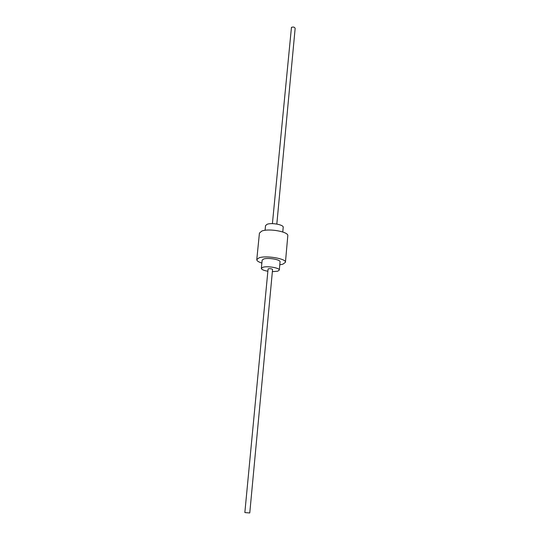 <?xml version="1.0" encoding="UTF-8"?>
<svg xmlns="http://www.w3.org/2000/svg" width="540" height="540" viewBox="0 0 540 540"><rect width="100%" height="100%" fill="white"/><g stroke="black" fill="none" stroke-linecap="round" stroke-linejoin="round"><path stroke-width="0.81" d="M282.778 231.984L283.203 227.327C283.898 224.748 271.384 222.419 267.003 224.343L265.531 225.659L265.072 230.31M272.363 271.667L277.736 271.195L279.308 270.081C279.976 267.928 267.233 265.761 262.818 267.3L261.34 268.387C261.522 269.541 263.702 270.5 267.867 271.242M279.308 270.081L280.058 261.846C280.726 259.612 268.029 257.411 263.621 259.031L262.15 260.159L261.34 268.387M279.794 264.776L282.879 264.188L285.437 262.312L287.793 235.798C288.927 231.795 268.718 228.103 261.745 231.093L259.43 233.111L256.777 259.605C256.77 260.827 258.471 261.988 261.86 263.081M285.437 262.312C286.544 258.734 266.099 255.204 259.092 257.816L256.777 259.605M272.572 269.474C271.836 268.778 270.459 268.549 268.454 268.772L268.076 269.048L244.85 512.5L245.228 512.609L249.763 512.966L272.572 269.474M276.824 224.06L295.151 28.35C294.55 27.047 293.315 26.723 291.452 27.378L272.41 223.641"/></g></svg>
